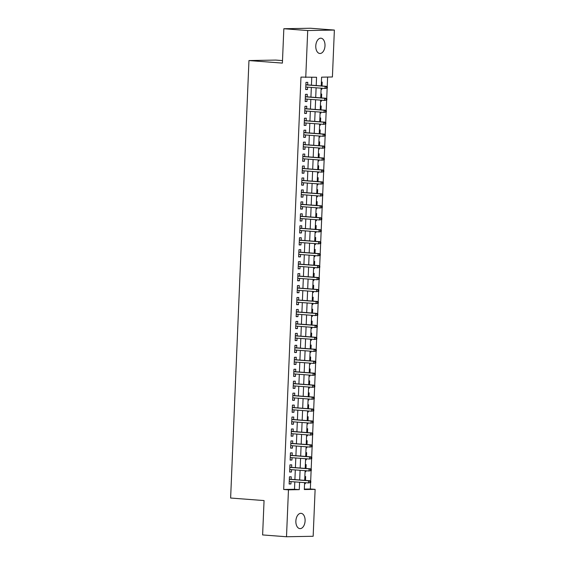 <?xml version="1.0" encoding="UTF-8"?>
<svg xmlns="http://www.w3.org/2000/svg" width="565" height="565" viewBox="0 0 565 565"><rect width="100%" height="100%" fill="white"/><g stroke="black" fill="none" stroke-linecap="round" stroke-linejoin="round"><path stroke-width="0.85" d="M295.869 521.05A7.663 4.598 -85.7 0 1 301.06 513.331A7.663 4.598 -85.7 0 1 305.093 520.888A7.663 4.598 -85.7 0 1 299.895 528.614A7.663 4.598 -85.7 0 1 295.869 521.05M315.779 45.927A7.663 4.598 -85.7 0 1 320.969 38.201A7.663 4.598 -85.7 0 1 325.002 45.758A7.663 4.598 -85.7 0 1 319.811 53.484A7.663 4.598 -85.7 0 1 315.779 45.927M282.5 60.596L275.621 60.074L248.96 60.561L230.626 498.033L264.06 500.569L262.619 534.935L286.497 536.75L288.461 489.834L299.273 489.636L299.584 482.249M248.96 60.561L282.394 63.096L283.835 28.73L310.496 28.25L334.374 30.065L332.411 76.981L321.598 77.172L321.231 85.915M304.337 489.099L310.347 488.993L310.616 482.588M310.672 481.239L311.117 470.631M311.174 469.282L311.619 458.681M311.675 457.332L312.12 446.724M312.177 445.382L312.622 434.775M312.678 433.426L313.123 422.825M313.18 421.476L313.624 410.868M313.681 409.519L314.126 398.918M314.182 397.569L314.627 386.961M314.684 385.613L315.129 375.012M315.185 373.663L315.63 363.055M315.687 361.706L316.125 351.105M316.181 349.756L316.626 339.148M316.683 337.806L317.127 327.199M317.184 325.85L317.629 315.249M317.685 313.9L318.13 303.292M318.187 301.943L318.632 291.342M318.688 289.993L319.133 279.385M319.19 278.037L319.635 267.436M319.691 266.087L320.136 255.479M320.193 254.13L320.638 243.529M320.694 242.18L321.139 231.572M321.195 230.23L321.64 219.623M321.697 218.274L322.142 207.673M322.198 206.324L322.643 195.716M322.7 194.367L323.145 183.766M323.201 182.417L323.639 171.809M323.696 170.461L324.141 159.86M324.197 158.511L324.642 147.903M324.698 146.554L325.143 135.953M325.2 134.604L325.645 123.996M325.701 122.654L326.146 112.047M326.203 110.698L326.648 100.097M326.704 98.748L327.149 88.14M327.206 86.791L327.615 77.066M310.347 488.993L315.122 489.354L313.158 536.27L286.497 536.75M291.13 479.332L291.236 476.796L289.435 476.825L289.139 484L290.94 483.965L291.039 481.599M291.632 467.375L291.738 464.84L289.937 464.875L289.64 472.043L291.441 472.015L291.54 469.649M292.133 455.425L292.239 452.89L290.438 452.918L290.142 460.094L291.943 460.058L292.041 457.692M292.635 443.469L292.741 440.933L290.94 440.968L290.636 448.144L292.444 448.109L292.543 445.743M293.136 431.519L293.242 428.983L291.441 429.019L291.137 436.187L292.945 436.152L293.044 433.793M293.638 419.562L293.744 417.034L291.943 417.062L291.639 424.237L293.44 424.202L293.539 421.836M294.139 407.612L294.245 405.077L292.444 405.112L292.14 412.281L293.941 412.252L294.04 409.886M294.64 395.655L294.746 393.127L292.945 393.155L292.642 400.331L294.443 400.295L294.542 397.93M295.142 383.706L295.248 381.17L293.447 381.206L293.143 388.374L294.944 388.346L295.043 385.98M295.643 371.756L295.749 369.22L293.948 369.249L293.645 376.424L295.446 376.389L295.544 374.023M296.145 359.799L296.251 357.264L294.45 357.299L294.146 364.467L295.947 364.439L296.046 362.073M296.646 347.849L296.752 345.314L294.951 345.342L294.648 352.518L296.448 352.482L296.547 350.116M297.148 335.893L297.254 333.357L295.446 333.392L295.149 340.568L296.95 340.533L297.049 338.167M297.642 323.943L297.748 321.407L295.947 321.443L295.65 328.611L297.451 328.576L297.55 326.217M298.143 311.986L298.249 309.458L296.448 309.486L296.152 316.661L297.953 316.626L298.052 314.26M298.645 300.036L298.751 297.501L296.95 297.536L296.653 304.704L298.454 304.676L298.553 302.31M299.146 288.079L299.252 285.551L297.451 285.579L297.155 292.755L298.956 292.719L299.055 290.353M299.648 276.13L299.754 273.594L297.953 273.63L297.656 280.798L299.457 280.77L299.556 278.404M300.149 264.18L300.255 261.644L298.454 261.673L298.158 268.848L299.959 268.813L300.057 266.447M300.651 252.223L300.757 249.688L298.956 249.723L298.652 256.891L300.46 256.863L300.559 254.497M301.152 240.273L301.258 237.738L299.457 237.766L299.153 244.942L300.954 244.906L301.053 242.54M301.654 228.316L301.759 225.781L299.959 225.816L299.655 232.992L301.456 232.957L301.555 230.591M302.155 216.367L302.261 213.831L300.46 213.867L300.156 221.035L301.957 221L302.056 218.641M302.656 204.41L302.762 201.882L300.961 201.91L300.658 209.085L302.459 209.05L302.558 206.684M303.158 192.46L303.264 189.925L301.463 189.96L301.159 197.129L302.96 197.1L303.059 194.734M303.659 180.503L303.765 177.975L301.964 178.003L301.661 185.179L303.462 185.143L303.56 182.778M304.161 168.554L304.267 166.018L302.466 166.054L302.162 173.222L303.963 173.194L304.062 170.828M304.662 156.604L304.768 154.068L302.96 154.097L302.663 161.272L304.464 161.237L304.563 158.871M305.156 144.647L305.262 142.112L303.462 142.147L303.165 149.315L304.966 149.287L305.065 146.921M305.658 132.697L305.764 130.162L303.963 130.197L303.666 137.366L305.467 137.33L305.566 134.971M306.159 120.741L306.265 118.205L304.464 118.24L304.168 125.416L305.969 125.381L306.068 123.015M306.661 108.791L306.767 106.255L304.966 106.291L304.669 113.459L306.47 113.424L306.569 111.065M307.162 96.834L307.268 94.306L305.467 94.334L305.171 101.509L306.972 101.474L307.07 99.108M321.097 89.199L321.881 89.263L321.923 88.246M322.022 85.972L322.184 82.087L321.393 82.102M320.595 101.156L321.379 101.213L321.421 100.203M321.52 97.929L321.683 94.044L320.892 94.058M320.094 113.106L320.878 113.17L320.92 112.153M321.019 109.878L321.181 105.994L320.39 106.008M319.592 125.063L320.376 125.119L320.419 124.102M320.517 121.835L320.68 117.951L319.889 117.965M319.091 137.013L319.875 137.069L319.917 136.059M320.016 133.785L320.178 129.901L319.387 129.915M318.589 148.962L319.38 149.026L319.423 148.009M319.515 145.735L319.677 141.85L318.886 141.864M318.088 160.919L318.879 160.976L318.921 159.966M319.013 157.692L319.176 153.807L318.385 153.821M317.587 172.869L318.378 172.932L318.42 171.915M318.512 169.641L318.674 165.757L317.883 165.771M317.085 184.826L317.876 184.882L317.918 183.872M318.01 181.598L318.173 177.714L317.382 177.728M316.584 196.775L317.375 196.839L317.417 195.822M317.509 193.548L317.671 189.663L316.887 189.678M316.082 208.732L316.873 208.789L316.916 207.772M317.007 205.505L317.17 201.62L316.386 201.634M315.588 220.682L316.372 220.746L316.414 219.729M316.506 217.454L316.668 213.57L315.884 213.584M315.086 232.639L315.87 232.695L315.913 231.678M316.012 229.411L316.174 225.527L315.383 225.541M314.585 244.589L315.369 244.645L315.411 243.635M315.51 241.361L315.673 237.477L314.882 237.491M314.084 256.538L314.867 256.602L314.91 255.585M315.009 253.311L315.171 249.426L314.38 249.44M313.582 268.495L314.366 268.552L314.408 267.542M314.507 265.268L314.67 261.383L313.879 261.397M313.081 280.445L313.865 280.508L313.907 279.491M314.006 277.217L314.168 273.333L313.377 273.347M312.579 292.402L313.363 292.458L313.406 291.448M313.504 289.174L313.667 285.29L312.876 285.304M312.078 304.351L312.862 304.415L312.904 303.398M313.003 301.124L313.165 297.239L312.374 297.254M311.576 316.308L312.36 316.365L312.403 315.348M312.502 313.081L312.664 309.196L311.873 309.21M311.075 328.258L311.866 328.322L311.908 327.305M312 325.03L312.163 321.146L311.372 321.16M310.573 340.215L311.364 340.271L311.407 339.254M311.499 336.987L311.661 333.103L310.87 333.117M310.072 352.165L310.863 352.221L310.905 351.211M310.997 348.937L311.16 345.053L310.369 345.067M309.571 364.114L310.362 364.178L310.404 363.161M310.496 360.887L310.658 357.002L309.867 357.016M309.069 376.071L309.86 376.128L309.903 375.118M309.994 372.844L310.157 368.959L309.373 368.973M308.568 388.021L309.359 388.084L309.401 387.067M309.493 384.793L309.655 380.909L308.871 380.923M308.073 399.978L308.857 400.034L308.9 399.024M308.991 396.75L309.154 392.866L308.37 392.88M307.572 411.927L308.356 411.991L308.398 410.974M308.49 408.7L308.66 404.815L307.869 404.83M307.07 423.884L307.854 423.941L307.897 422.924M307.996 420.657L308.158 416.772L307.367 416.786M306.569 435.834L307.353 435.898L307.395 434.881M307.494 432.606L307.657 428.722L306.866 428.736M306.068 447.791L306.852 447.847L306.894 446.83M306.993 444.563L307.155 440.679L306.364 440.693M305.566 459.741L306.35 459.797L306.392 458.787M306.491 456.513L306.654 452.629L305.863 452.643M305.065 471.69L305.849 471.754L305.891 470.737M305.99 468.463L306.152 464.578L305.361 464.592M321.089 89.277L321.881 89.263M320.588 101.227L321.379 101.213M320.094 113.184L320.878 113.17M319.592 125.133L320.376 125.119M319.091 137.083L319.875 137.069M318.589 149.04L319.38 149.026M318.088 160.99L318.879 160.976M317.587 172.947L318.378 172.932M317.085 184.896L317.876 184.882M316.584 196.853L317.375 196.839M316.082 208.803L316.873 208.789M315.581 220.76L316.372 220.746M315.079 232.709L315.87 232.695M314.578 244.659L315.369 244.645M314.076 256.616L314.867 256.602M313.575 268.566L314.366 268.552M313.074 280.523L313.865 280.508M312.572 292.472L313.363 292.458M312.078 304.429L312.862 304.415M311.576 316.379L312.36 316.365M311.075 328.336L311.866 328.322M310.573 340.285L311.364 340.271M310.072 352.235L310.863 352.221M309.571 364.192L310.362 364.178M309.069 376.142L309.86 376.128M308.568 388.099L309.359 388.084M308.066 400.048L308.857 400.034M307.565 412.005L308.356 411.991M307.063 423.955L307.854 423.941M306.562 435.912L307.353 435.898M306.061 447.861L306.852 447.847M305.559 459.811L306.35 459.797M305.058 471.768L305.849 471.754M304.86 476.549L305.651 476.535L305.488 480.42M304.563 483.718L305.347 483.704L305.39 482.694M316.209 85.534L316.555 77.264L300.968 77.101L283.687 489.474L294.499 489.276L294.803 481.889M294.902 479.614L295.304 469.932M295.403 467.665L295.806 457.982M295.905 455.708L296.307 446.032M296.406 443.758L296.809 434.075M296.908 431.801L297.31 422.126M297.409 419.852L297.812 410.169M297.903 407.895L298.313 398.219M298.405 395.945L298.814 386.262M298.906 383.988L299.316 374.312M299.408 372.038L299.817 362.356M299.909 360.089L300.319 350.406M300.411 348.132L300.82 338.456M300.912 336.182L301.322 326.499M301.413 324.225L301.816 314.55M301.915 312.276L302.317 302.593M302.416 300.319L302.819 290.643M302.918 288.369L303.32 278.686M303.419 276.412L303.822 266.737M303.921 264.462L304.323 254.78M304.422 252.513L304.825 242.83M304.923 240.556L305.326 230.88M305.418 228.606L305.827 218.923M305.919 216.649L306.329 206.974M306.421 204.7L306.83 195.017M306.922 192.743L307.332 183.067M307.424 180.793L307.833 171.11M307.925 168.836L308.335 159.161M308.426 156.886L308.836 147.204M308.928 144.937L309.33 135.254M309.429 132.98L309.832 123.304M309.931 121.03L310.333 111.347M310.432 109.073L310.835 99.398M310.934 97.124L311.336 87.441M311.435 85.167L311.76 77.349M307.664 84.884L307.77 82.349L305.969 82.384L305.672 89.553L307.473 89.524L307.572 87.158M283.835 28.73L307.713 30.545L334.374 30.065M283.687 489.474L288.461 489.834M305.75 77.462L307.713 30.545M299.676 479.975L300.086 470.299M300.177 468.025L300.58 458.342M300.679 456.068L301.081 446.392M301.18 444.118L301.583 434.436M301.682 432.168L302.084 422.486M302.183 420.212L302.586 410.536M302.685 408.262L303.087 398.579M303.186 396.305L303.589 386.63M303.688 384.355L304.09 374.673M304.182 372.399L304.591 362.723M304.683 360.449L305.093 350.766M305.185 348.492L305.594 338.816M305.686 336.542L306.096 326.86M306.188 324.593L306.597 314.91M306.689 312.636L307.099 302.96M307.19 300.686L307.6 291.003M307.692 288.729L308.095 279.054M308.193 276.779L308.596 267.097M308.695 264.823L309.097 255.147M309.196 252.873L309.599 243.19M309.698 240.923L310.1 231.24M310.199 228.966L310.602 219.284M310.701 217.017L311.103 207.334M311.202 205.06L311.605 195.384M311.703 193.11L312.106 183.427M312.198 181.153L312.607 171.478M312.699 169.203L313.109 159.521M313.201 157.247L313.61 147.571M313.702 145.297L314.112 135.614M314.204 133.347L314.613 123.664M314.705 121.39L315.115 111.708M315.206 109.441L315.609 99.758M315.708 97.484L316.11 87.808M304.606 482.63L304.316 489.551L315.122 489.354M321.139 88.189L320.729 97.865M320.638 100.139L320.228 109.822M320.136 112.089L319.734 121.772M319.635 124.046L319.232 133.728M319.133 135.996L318.731 145.678M318.632 147.952L318.229 157.628M318.13 159.902L317.728 169.585M317.629 171.859L317.226 181.535M317.127 183.809L316.725 193.491M316.626 195.765L316.223 205.441M316.125 207.715L315.722 217.398M315.63 219.665L315.221 229.348M315.129 231.622L314.719 241.304M314.627 243.572L314.218 253.254M314.126 255.528L313.716 265.204M313.624 267.478L313.215 277.161M313.123 279.435L312.713 289.111M312.622 291.385L312.219 301.067M312.12 303.341L311.718 313.017M311.619 315.291L311.216 324.974M311.117 327.241L310.715 336.924M310.616 339.198L310.213 348.88M310.114 351.148L309.712 360.83M309.613 363.104L309.21 372.78M309.112 375.054L308.709 384.737M308.61 387.011L308.207 396.686M308.116 398.961L307.706 408.643M307.614 410.917L307.205 420.593M307.113 422.867L306.703 432.55M306.611 434.817L306.202 444.5M306.11 446.774L305.7 456.449M305.609 458.724L305.199 468.406M305.107 470.68L304.697 480.356M294.499 489.276L299.273 489.636M305.679 89.383L307.473 89.524M304.563 483.647L305.347 483.704M305.178 101.34L306.972 101.474M304.676 113.29L306.47 113.424M304.175 125.246L305.969 125.381M303.673 137.196L305.467 137.33M303.172 149.153L304.966 149.287M302.671 161.103L304.464 161.237M302.169 173.052L303.963 173.194M301.668 185.009L303.462 185.143M301.166 196.959L302.96 197.1M300.665 208.916L302.459 209.05M300.163 220.866L301.957 221M299.662 232.822L301.456 232.957M299.16 244.772L300.954 244.906M298.659 256.729L300.46 256.863M298.165 268.679L299.959 268.813M297.663 280.628L299.457 280.77M297.162 292.585L298.956 292.719M296.66 304.535L298.454 304.676M296.159 316.492L297.953 316.626M295.657 328.442L297.451 328.576M295.156 340.398L296.95 340.533M294.655 352.348L296.448 352.482M294.153 364.298L295.947 364.439M293.652 376.255L295.446 376.389M293.15 388.204L294.944 388.346M292.649 400.161L294.443 400.295M292.147 412.111L293.941 412.252M291.646 424.068L293.44 424.202M291.145 436.018L292.945 436.152M290.643 447.974L292.444 448.109M290.149 459.924L291.943 460.058M289.647 471.874L291.441 472.015M289.146 483.831L290.94 483.965M327.305 88.084L327.354 86.883L326.634 86.897L326.584 88.091L327.305 88.084L325.037 88.479L305.778 87.017M326.584 88.091L325.037 88.479L325.122 86.332L326.422 86.311L305.87 84.75M326.634 86.897L325.122 86.332L305.863 84.87M327.354 86.883L326.422 86.311M326.803 100.033L326.853 98.84L326.132 98.854L326.083 100.047L326.803 100.033L324.536 100.436L305.277 98.974M326.083 100.047L324.536 100.436L324.621 98.282L325.92 98.261L305.368 96.7M326.132 98.854L324.621 98.282L305.361 96.82M326.853 98.84L325.92 98.261M326.302 111.983L326.351 110.789L325.631 110.804L325.581 111.997L326.302 111.983L324.035 112.386L304.775 110.924M325.581 111.997L324.035 112.386L324.119 110.239L325.419 110.21L304.867 108.65M325.631 110.804L324.119 110.239L304.86 108.777M326.351 110.789L325.419 110.21M325.8 123.94L325.85 122.746L325.129 122.753L325.08 123.954L325.8 123.94L323.533 124.342L304.274 122.88M325.08 123.954L323.533 124.342L323.625 122.188L324.917 122.167L304.365 120.606M325.129 122.753L323.625 122.188L304.365 120.726M325.85 122.746L324.917 122.167M325.299 135.89L325.348 134.696L324.628 134.71L324.578 135.904L325.299 135.89L323.032 136.292L303.772 134.83M324.578 135.904L323.032 136.292L323.124 134.145L324.416 134.117L303.864 132.556M324.628 134.71L323.124 134.145L303.864 132.683M325.348 134.696L324.416 134.117M324.797 147.846L324.847 146.653L324.126 146.66L324.077 147.861L324.797 147.846L322.53 148.249L303.271 146.787M324.077 147.861L322.53 148.249L322.622 146.095L323.915 146.074L303.363 144.513M324.126 146.66L322.622 146.095L303.363 144.633M324.847 146.653L323.915 146.074M324.296 159.796L324.352 158.603L323.632 158.617L323.576 159.81L324.296 159.796L322.029 160.199L302.769 158.737M323.576 159.81L322.029 160.199L322.121 158.052L323.413 158.023L302.861 156.463M323.632 158.617L322.121 158.052L302.861 156.583M324.352 158.603L323.413 158.023M323.802 171.753L323.851 170.552L323.131 170.566L323.074 171.767L323.802 171.753L321.527 172.156L302.268 170.694M323.074 171.767L321.527 172.156L321.619 170.001L322.912 169.98L302.367 168.419M323.131 170.566L321.619 170.001L302.36 168.54M323.851 170.552L322.912 169.98M323.3 183.703L323.349 182.509L322.629 182.523L322.58 183.717L323.3 183.703L321.026 184.105L301.767 182.643M322.58 183.717L321.026 184.105L321.118 181.951L322.417 181.93L301.865 180.369M322.629 182.523L321.118 181.951L301.858 180.489M323.349 182.509L322.417 181.93M322.799 195.66L322.848 194.459L322.128 194.473L322.078 195.667L322.799 195.66L320.524 196.055L301.265 194.593M322.078 195.667L320.524 196.055L320.616 193.908L321.916 193.887L301.364 192.326M322.128 194.473L320.616 193.908L301.357 192.446M322.848 194.459L321.916 193.887M322.297 207.609L322.347 206.416L321.626 206.43L321.577 207.623L322.297 207.609L320.023 208.012L300.764 206.55M321.577 207.623L320.023 208.012L320.115 205.858L321.414 205.837L300.863 204.276M321.626 206.43L320.115 205.858L300.855 204.396M322.347 206.416L321.414 205.837M321.796 219.559L321.845 218.365L321.125 218.38L321.075 219.573L321.796 219.559L319.522 219.962L300.262 218.5M321.075 219.573L319.522 219.962L319.613 217.815L320.913 217.786L300.361 216.226M321.125 218.38L319.613 217.815L300.354 216.353M321.845 218.365L320.913 217.786M321.294 231.516L321.344 230.322L320.623 230.329L320.574 231.53L321.294 231.516L319.02 231.918L299.761 230.456M320.574 231.53L319.02 231.918L319.112 229.764L320.412 229.743L299.86 228.182M320.623 230.329L319.112 229.764L299.853 228.302M321.344 230.322L320.412 229.743M320.793 243.466L320.842 242.272L320.122 242.286L320.072 243.48L320.793 243.466L318.519 243.868L299.259 242.406M320.072 243.48L318.519 243.868L318.611 241.721L319.91 241.693L299.358 240.132M320.122 242.286L318.611 241.721L299.351 240.259M320.842 242.272L319.91 241.693M320.291 255.422L320.341 254.229L319.621 254.236L319.571 255.437L320.291 255.422L318.017 255.825L298.758 254.363M319.571 255.437L318.017 255.825L318.109 253.671L319.409 253.65L298.857 252.089M319.621 254.236L318.109 253.671L298.85 252.209M320.341 254.229L319.409 253.65M319.79 267.372L319.839 266.179L319.119 266.193L319.07 267.386L319.79 267.372L317.523 267.775L298.264 266.313M319.07 267.386L317.523 267.775L317.608 265.628L318.907 265.599L298.355 264.039M319.119 266.193L317.608 265.628L298.348 264.159M319.839 266.179L318.907 265.599M319.289 279.329L319.338 278.128L318.618 278.142L318.568 279.343L319.289 279.329L317.022 279.731L297.762 278.27M318.568 279.343L317.022 279.731L317.106 277.577L318.406 277.556L297.854 275.995M318.618 278.142L317.106 277.577L297.847 276.115M319.338 278.128L318.406 277.556M318.787 291.279L318.837 290.085L318.116 290.099L318.067 291.293L318.787 291.279L316.52 291.681L297.261 290.219M318.067 291.293L316.52 291.681L316.605 289.527L317.904 289.506L297.352 287.945M318.116 290.099L316.605 289.527L297.345 288.065M318.837 290.085L317.904 289.506M318.286 303.236L318.335 302.035L317.615 302.049L317.565 303.243L318.286 303.236L316.019 303.631L296.759 302.169M317.565 303.243L316.019 303.631L316.11 301.484L317.403 301.463L296.851 299.902M317.615 302.049L316.11 301.484L296.851 300.022M318.335 302.035L317.403 301.463M317.784 315.185L317.834 313.992L317.113 314.006L317.064 315.199L317.784 315.185L315.517 315.588L296.258 314.126M317.064 315.199L315.517 315.588L315.609 313.434L316.901 313.413L296.35 311.852M317.113 314.006L315.609 313.434L296.35 311.972M317.834 313.992L316.901 313.413M317.283 327.135L317.332 325.941L316.612 325.956L316.562 327.149L317.283 327.135L315.016 327.538L295.756 326.076M316.562 327.149L315.016 327.538L315.108 325.391L316.4 325.362L295.848 323.802M316.612 325.956L315.108 325.391L295.848 323.929M317.332 325.941L316.4 325.362M316.781 339.092L316.838 337.898L316.118 337.905L316.061 339.106L316.781 339.092L314.514 339.494L295.255 338.032M316.061 339.106L314.514 339.494L314.606 337.34L315.899 337.319L295.347 335.758M316.118 337.905L314.606 337.34L295.347 335.878M316.838 337.898L315.899 337.319M316.287 351.042L316.336 349.848L315.616 349.862L315.56 351.056L316.287 351.042L314.013 351.444L294.753 349.982M315.56 351.056L314.013 351.444L314.105 349.297L315.397 349.269L294.845 347.708M315.616 349.862L314.105 349.297L294.845 347.835M316.336 349.848L315.397 349.269M315.786 362.998L315.835 361.805L315.115 361.812L315.065 363.013L315.786 362.998L313.511 363.401L294.252 361.939M315.065 363.013L313.511 363.401L313.603 361.247L314.896 361.226L294.351 359.665M315.115 361.812L313.603 361.247L294.344 359.785M315.835 361.805L314.896 361.226M315.284 374.948L315.334 373.755L314.613 373.769L314.564 374.962L315.284 374.948L313.01 375.351L293.751 373.889M314.564 374.962L313.01 375.351L313.102 373.197L314.401 373.175L293.849 371.615M314.613 373.769L313.102 373.197L293.842 371.735M315.334 373.755L314.401 373.175M314.783 386.905L314.832 385.704L314.112 385.718L314.062 386.912L314.783 386.905L312.509 387.308L293.249 385.846M314.062 386.912L312.509 387.308L312.6 385.153L313.9 385.132L293.348 383.571M314.112 385.718L312.6 385.153L293.341 383.692M314.832 385.704L313.9 385.132M314.281 398.855L314.331 397.661L313.61 397.675L313.561 398.869L314.281 398.855L312.007 399.257L292.748 397.795M313.561 398.869L312.007 399.257L312.099 397.103L313.398 397.082L292.847 395.521M313.61 397.675L312.099 397.103L292.839 395.641M314.331 397.661L313.398 397.082M313.78 410.811L313.829 409.611L313.109 409.625L313.059 410.819L313.78 410.811L311.506 411.207L292.246 409.745M313.059 410.819L311.506 411.207L311.598 409.06L312.897 409.039L292.345 407.478M313.109 409.625L311.598 409.06L292.338 407.598M313.829 409.611L312.897 409.039M313.278 422.761L313.328 421.568L312.607 421.582L312.558 422.775L313.278 422.761L311.004 423.164L291.745 421.702M312.558 422.775L311.004 423.164L311.096 421.01L312.396 420.989L291.844 419.428M312.607 421.582L311.096 421.01L291.837 419.548M313.328 421.568L312.396 420.989M312.777 434.711L312.826 433.517L312.106 433.532L312.057 434.725L312.777 434.711L310.503 435.114L291.243 433.652M312.057 434.725L310.503 435.114L310.595 432.967L311.894 432.938L291.342 431.377M312.106 433.532L310.595 432.967L291.335 431.505M312.826 433.517L311.894 432.938M312.276 446.668L312.325 445.474L311.605 445.481L311.555 446.682L312.276 446.668L310.008 447.07L290.749 445.608M311.555 446.682L310.008 447.07L310.093 444.916L311.393 444.895L290.841 443.334M311.605 445.481L310.093 444.916L290.834 443.454M312.325 445.474L311.393 444.895M311.774 458.618L311.824 457.424L311.103 457.438L311.054 458.632L311.774 458.618L309.507 459.02L290.248 457.558M311.054 458.632L309.507 459.02L309.592 456.873L310.891 456.845L290.339 455.284M311.103 457.438L309.592 456.873L290.332 455.411M311.824 457.424L310.891 456.845M311.273 470.574L311.322 469.381L310.602 469.388L310.552 470.589L311.273 470.574L309.006 470.977L289.746 469.515M310.552 470.589L309.006 470.977L309.09 468.823L310.39 468.802L289.838 467.241M310.602 469.388L309.09 468.823L289.831 467.361M311.322 469.381L310.39 468.802M310.771 482.524L310.821 481.331L310.1 481.345L310.051 482.538L310.771 482.524L308.504 482.927L289.245 481.465M310.051 482.538L308.504 482.927L308.589 480.773L309.888 480.751L289.337 479.191M310.1 481.345L308.589 480.773L289.329 479.311M310.821 481.331L309.888 480.751"/></g></svg>

